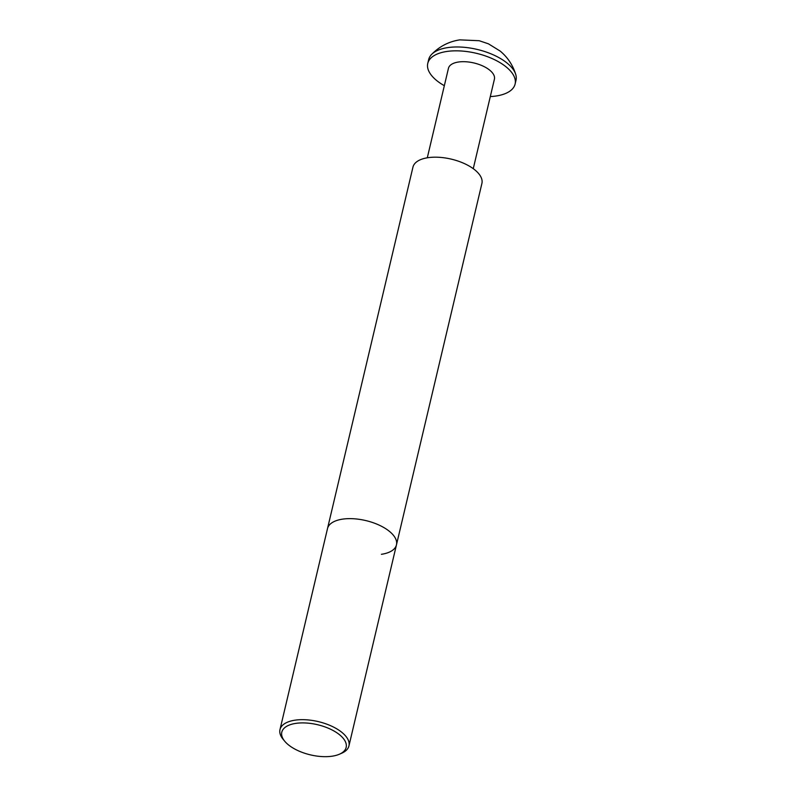 <?xml version="1.0" encoding="UTF-8"?>
<svg xmlns="http://www.w3.org/2000/svg" width="796" height="796" viewBox="0 0 796 796"><rect width="100%" height="100%" fill="white"/><g stroke="black" fill="none" stroke-linecap="round" stroke-linejoin="round"><path stroke-width="1.19" d="M332.111 756.2A33.064 15.492 -166.7 0 0 339.375 754.23A33.064 15.492 -166.7 0 0 337.713 733.355A33.064 15.492 -166.7 0 0 295.853 723.375A33.064 15.492 -166.7 0 0 284.809 741.335A33.064 15.492 -166.7 0 0 332.111 756.2M284.809 741.335L283.207 739.414A35.422 16.597 13.3 0 1 279.983 729.604A35.422 16.597 13.3 0 1 295.037 720.171A35.422 16.597 13.3 0 1 332.4 726.519A35.422 16.597 13.3 0 1 348.937 745.912A35.422 16.597 13.3 0 1 341.673 753.235L339.375 754.23M279.983 729.604L327.504 528.574A35.422 16.597 13.3 0 1 342.559 519.141A35.422 16.597 13.3 0 1 379.921 525.489A35.422 16.597 13.3 0 1 396.458 544.872L481.908 183.428A35.422 16.597 13.3 0 0 465.361 164.036A35.422 16.597 13.3 0 0 427.999 157.688A35.422 16.597 13.3 0 0 412.955 167.12L327.504 528.574A35.422 16.597 13.3 0 1 342.559 519.141A35.422 16.597 13.3 0 1 379.921 525.489A35.422 16.597 13.3 0 1 396.458 544.872A35.422 16.597 13.3 0 1 381.413 554.305M515.102 84.068L516.017 80.207A44.875 21.024 -166.7 0 0 515.758 74.506A44.875 21.024 -166.7 0 0 447.73 47.611A44.875 21.024 -166.7 0 0 431.452 54.576A44.875 21.024 -166.7 0 0 428.676 59.561L427.76 63.421A44.875 21.024 13.3 0 1 446.825 51.471A44.875 21.024 13.3 0 1 494.147 59.501A44.875 21.024 13.3 0 1 515.102 84.068A44.875 21.024 13.3 0 1 496.037 96.017A44.875 21.024 13.3 0 1 490.306 96.575M427.293 157.797L448.447 68.307A23.621 11.064 13.3 0 1 458.476 62.018A23.621 11.064 13.3 0 1 483.381 66.247A23.621 11.064 13.3 0 1 494.415 79.172L473.262 168.672M444.337 85.699A44.875 21.024 13.3 0 1 427.76 63.421M396.458 544.872L348.937 745.912M431.452 54.576C439.392 46.417 448.845 41.521 459.809 39.87L479.192 40.715L488.436 43.82L500.177 51.083C507.619 57.272 512.823 65.083 515.758 74.506"/></g></svg>
